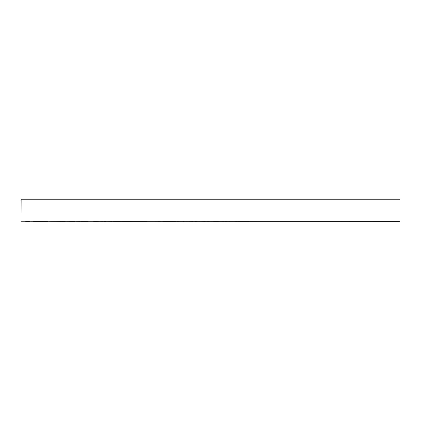 <?xml version="1.0" encoding="UTF-8"?>
<svg xmlns="http://www.w3.org/2000/svg" width="421" height="421" viewBox="0 0 421 421"><rect width="100%" height="100%" fill="white"/><g stroke="black" fill="none" stroke-linecap="round" stroke-linejoin="round"><path stroke-width="0.63" d="M399.95 221.656L399.95 199.207L21.139 199.207L21.05 221.793L399.861 221.656M237.665 221.656L248.501 221.656M225.056 221.656L226.982 221.656M226.982 221.793L229.782 221.656M229.782 221.793L236.602 221.656M218.799 221.656L212.805 221.656M218.799 221.793L223.814 221.656M212.805 221.793L207.653 221.656M196.539 221.656L195.044 221.656M196.539 221.793L205.343 221.656M184.282 221.656L182.793 221.656M184.282 221.793L193.092 221.656M182.793 221.793L177.109 221.656M162.722 221.656L175.862 221.656M74.696 221.656L70.86 221.656M74.696 221.793L79.953 221.656M65.35 221.656L61.513 221.656M65.35 221.793L70.607 221.656M33.164 221.656L47.484 221.656M47.484 221.793L60.977 221.656M140.061 221.656L147.166 221.656M121.448 221.656L139.919 221.656M120.453 221.656L113.349 221.656M105.524 221.656L103.834 221.656M105.524 221.793L111.786 221.656M93.604 221.656L97.583 221.656M97.583 221.793L99.003 221.656M99.003 221.793L102.982 221.656M80.674 221.656L87.779 221.656M25.692 221.656L29.433 221.656M29.433 221.793L33.317 221.793M256.552 221.793L256.205 221.656M256.205 221.793L248.501 221.793M237.665 221.793L236.602 221.793M225.056 221.793L223.814 221.793M207.653 221.793L205.343 221.793M195.044 221.793L193.092 221.793M177.109 221.793L175.862 221.793M162.722 221.793L158.391 221.656"/></g></svg>
